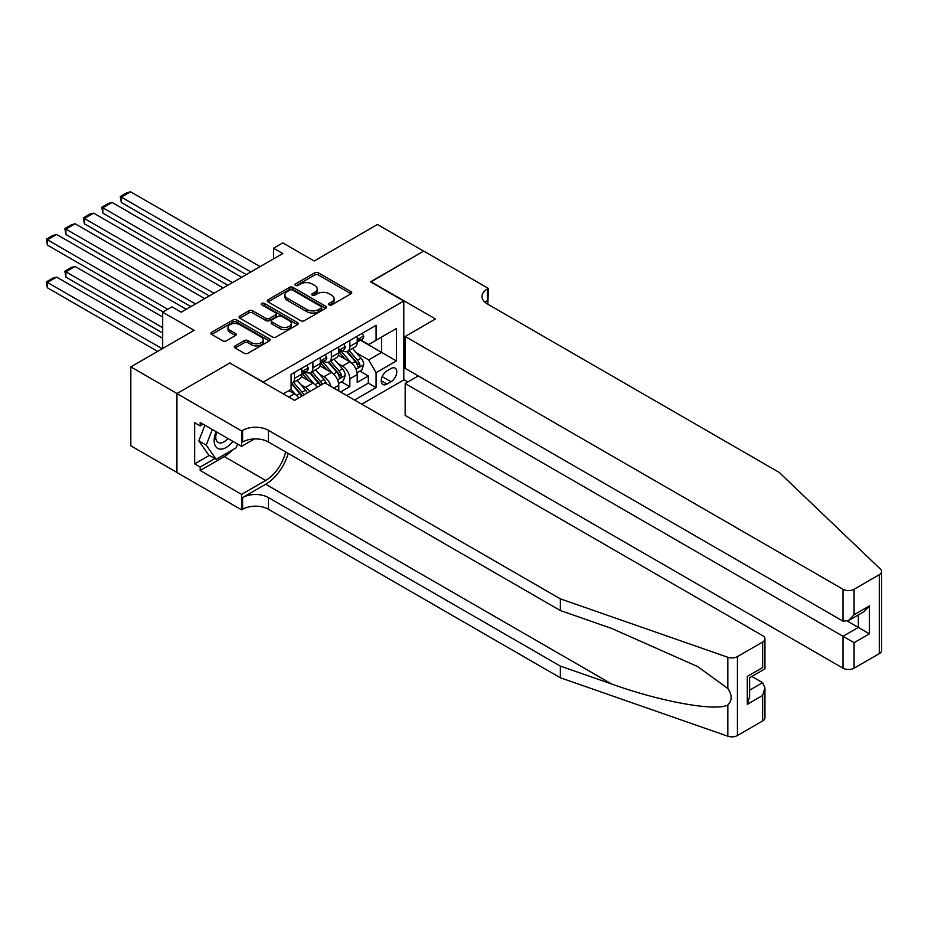 <?xml version="1.0" encoding="UTF-8"?>
<svg xmlns="http://www.w3.org/2000/svg" width="928" height="928" viewBox="0 0 928 928"><rect width="100%" height="100%" fill="white"/><g stroke="black" fill="none" stroke-linecap="round" stroke-linejoin="round"><path stroke-width="1.39" d="M329.196 304.883A1.798 1.032 0 0 0 331.737 304.883L351.004 293.758A2.564 1.485 0 0 0 351.758 292.703A2.564 1.485 0 0 0 351.004 291.659L318.362 272.82A2.564 1.485 0 0 0 314.731 272.82L295.475 283.945A1.798 1.032 0 0 0 294.942 284.676A1.798 1.032 0 0 0 295.475 285.406A1.798 1.032 0 0 0 298.004 285.406L300.498 283.968A8.201 4.733 0 0 1 312.11 283.968L314.824 285.534A8.201 4.733 0 0 1 317.225 288.886A8.201 4.733 0 0 1 314.824 292.239L312.33 293.677A1.798 1.032 0 0 0 311.808 294.408A1.798 1.032 0 0 0 312.33 295.139A1.798 1.032 0 0 0 314.87 295.139L317.364 293.7A8.201 4.733 0 0 1 328.976 293.7L331.69 295.278A8.201 4.733 0 0 1 334.092 298.619A8.201 4.733 0 0 1 331.69 301.971L329.196 303.41A1.798 1.032 0 0 0 328.674 304.14A1.798 1.032 0 0 0 329.196 304.883L329.196 303.41M235.132 345.889A2.564 1.485 0 0 0 234.378 346.944A2.564 1.485 0 0 0 235.132 347.988L244.284 353.278A2.564 1.485 0 0 0 247.915 353.278L269.317 340.924A2.564 1.485 0 0 0 270.06 339.868A2.564 1.485 0 0 0 269.317 338.824L236.675 319.974A2.564 1.485 0 0 0 233.044 319.974L211.642 332.328A2.564 1.485 0 0 0 210.9 333.384A2.564 1.485 0 0 0 211.642 334.428L222.708 340.82A2.564 1.485 0 0 0 226.339 340.82L235.492 335.53A2.564 1.485 0 0 0 236.246 334.474A2.564 1.485 0 0 0 235.492 333.43L230.005 330.264A6.856 3.956 0 0 1 227.998 327.468A6.856 3.956 0 0 1 232.232 323.802A6.856 3.956 0 0 1 239.714 324.661L261.197 337.073A6.856 3.956 0 0 1 263.204 339.868A6.856 3.956 0 0 1 258.97 343.534A6.856 3.956 0 0 1 251.5 342.676L247.915 340.599A2.564 1.485 0 0 0 244.284 340.599L235.132 345.889L235.132 347.988M230.121 363.184L263.378 382.069L403.784 301.008L370.527 281.81L423.644 251.14L377.452 224.483L314.186 261.012L282.773 242.881L273.54 248.217L282.773 253.541L181.169 312.202L171.935 306.878L162.69 312.202L162.69 348.476M230.121 362.871L177.016 393.53L130.825 366.873L194.103 330.333L162.69 312.202M300.684 320.717A2.564 1.485 0 0 0 304.314 320.717L325.705 308.363A2.564 1.485 0 0 0 326.459 307.307A2.564 1.485 0 0 0 325.705 306.263L293.062 287.425A2.564 1.485 0 0 0 289.443 287.425L268.041 299.779A2.564 1.485 0 0 0 267.287 300.823A2.564 1.485 0 0 0 268.041 301.867L300.684 320.717M262.508 305.266A1.798 1.032 0 0 1 264.329 305.521L264.329 303.386L297.505 322.55A2.564 1.485 0 0 1 298.259 323.594A2.564 1.485 0 0 1 297.505 324.638L276.115 336.992A2.564 1.485 0 0 1 272.484 336.992L239.842 318.153L239.842 316.054A2.564 1.485 0 0 0 239.099 317.098A2.564 1.485 0 0 0 239.842 318.153M239.842 316.054L249.006 310.764A2.564 1.485 0 0 1 252.625 310.764L265.872 318.408A2.564 1.485 0 0 0 269.491 318.408L275.57 314.905A2.564 1.485 0 0 0 276.324 313.861A2.564 1.485 0 0 0 275.57 312.806L261.789 304.848A1.798 1.032 0 0 1 261.255 304.117A1.798 1.032 0 0 1 262.369 303.166A1.798 1.032 0 0 1 264.329 303.386M176.923 472.41L130.825 445.8L130.825 366.873M340.599 391.987L349.833 386.651L349.833 378.868A10.452 6.032 -120 0 0 342.444 366.073L337.804 363.393M341.434 381.802L349.833 386.651M298.746 397.915A10.452 6.032 -120 0 0 294.42 393.797L288.875 390.607M317.214 387.254A10.452 6.032 -120 0 0 312.887 383.136L301.461 376.536M309.824 391.512A10.452 6.032 60 0 0 305.498 387.405L300.858 384.726M338.755 390.92L338.755 385.271A10.452 6.032 -120 0 0 331.366 372.464L319.94 365.876M330.925 386.408A10.452 6.032 60 0 0 323.976 376.733L319.336 374.054M391.036 368.52L386.964 370.875A8.097 4.675 120 0 0 381.675 378.009A8.097 4.675 120 0 0 382.916 384.494A8.097 4.675 120 0 0 386.964 384.099L391.036 381.744A8.097 4.675 120 0 0 396.326 374.61A8.097 4.675 120 0 0 395.084 368.126A8.097 4.675 120 0 0 391.036 368.52M361.758 404.202L403.784 379.935L403.784 301.008M354.554 400.038L376.072 387.614L376.072 372.685L368.683 359.878L356.282 352.721M283.237 393.855L291.09 389.319L291.09 374.39L376.072 325.322L376.072 340.263L396.395 328.524L396.395 360.946L376.072 372.685M305.405 371.989L305.498 372.047A10.452 6.032 60 0 0 310.729 372.557L318.118 368.288A10.452 6.032 -120 0 0 320.276 363.509L320.276 357.535M323.872 361.317L323.976 361.375A10.452 6.032 60 0 0 329.196 361.897L336.586 357.628A10.452 6.032 -120 0 0 338.755 352.849L338.755 346.875M346.794 395.56L368.312 383.136L368.312 375.991L357.222 382.394L357.222 374.599A10.452 6.032 -120 0 0 349.833 361.804L338.407 355.204M342.351 350.656L342.444 350.714A10.452 6.032 -120 0 0 347.675 351.225A10.452 6.032 -120 0 0 349.833 346.446L349.833 340.472M347.675 351.225L355.064 346.968A10.452 6.032 -120 0 0 357.222 342.177L357.222 336.203M294.42 372.464L294.42 378.438A10.452 6.032 60 0 1 292.25 383.229A10.452 6.032 60 0 1 291.09 383.647M292.25 383.229L299.64 378.96A10.452 6.032 -120 0 0 301.809 374.181L301.809 368.207M312.887 361.804L312.887 367.778A10.452 6.032 60 0 1 310.729 372.557M331.366 351.132L331.366 357.106A10.452 6.032 60 0 1 329.196 361.897M368.683 359.878L381.617 352.42L381.617 337.061L396.395 328.524M360.458 340.205L396.395 360.946M360.83 339.984L368.683 344.52L376.072 340.263M273.54 248.217L273.54 258.877M359.902 371.142L368.312 375.991M368.312 383.136L376.072 387.614M329.916 305.126L331.69 304.106A8.201 4.733 0 0 0 334.092 300.753L334.092 298.619M317.225 288.886L317.225 291.021A8.201 4.733 0 0 1 314.824 294.373L313.049 295.394M350.97 293.77L318.362 274.955A2.564 1.485 0 0 0 314.731 274.955L296.183 285.662M325.67 308.374L293.062 289.559A2.564 1.485 0 0 0 289.443 289.559L268.076 301.89M321.169 308.05A1.798 1.032 0 0 0 321.703 307.307A1.798 1.032 0 0 0 321.169 306.576L292.517 290.035A1.798 1.032 0 0 0 289.988 290.035L287.355 291.554A8.201 4.733 0 0 0 284.954 294.907A8.201 4.733 0 0 0 287.355 298.259L306.936 309.558A8.201 4.733 0 0 0 318.548 309.558L321.169 308.05L321.169 310.184A1.798 1.032 0 0 0 321.703 309.442L321.703 307.307M284.954 294.907L284.954 297.041A8.201 4.733 0 0 0 287.355 300.394L287.355 298.259M321.169 310.184L318.548 311.692A8.201 4.733 0 0 1 306.936 311.692L287.355 300.394M239.876 318.165L249.006 312.898L249.006 310.764M276.324 313.861L276.324 315.984A2.564 1.485 0 0 1 275.57 317.04L269.491 320.543A2.564 1.485 0 0 1 265.872 320.543L252.625 312.898A2.564 1.485 0 0 0 249.006 312.898M264.329 305.521L297.47 324.661M279.606 326.343A6.856 3.956 0 0 0 287.077 327.201A6.856 3.956 0 0 0 291.311 323.536A6.856 3.956 0 0 0 289.304 320.74L281.729 316.367A2.564 1.485 0 0 0 278.11 316.367L272.032 319.87A2.564 1.485 0 0 0 271.278 320.926A2.564 1.485 0 0 0 272.032 321.97L279.606 326.343L279.606 328.477A6.856 3.956 0 0 0 287.077 329.336A6.856 3.956 0 0 0 291.311 325.67L291.311 323.536M271.278 320.926L271.278 323.06A2.564 1.485 0 0 0 272.032 324.104L272.032 321.97M279.606 328.477L272.032 324.104M263.204 339.868L263.204 342.003A6.856 3.956 0 0 1 258.97 345.668A6.856 3.956 0 0 1 251.5 344.81L247.915 342.734A2.564 1.485 0 0 0 244.284 342.734L235.167 348M227.998 327.468L227.998 329.602A6.856 3.956 0 0 0 230.005 332.398L230.005 330.264M235.492 333.43L235.492 335.53L230.005 332.398M269.317 338.824L269.317 340.924L236.675 322.109A2.564 1.485 0 0 0 233.044 322.109L211.677 334.451M357.071 372.778L361.85 370.017L363.695 364.681A6.925 4.002 -120 0 0 360.992 358.185L352.559 348.406M350.865 362.477L341.214 351.306M121.313 245.12L209.345 295.939L84.367 223.787L83.346 217.871L89.819 214.136L93.6 213.115L84.367 218.451L84.367 223.787M345.378 359.229L339.776 352.744A16.588 9.582 -120 0 0 339.265 352.164M346.736 351.608L355.273 361.491A6.925 4.002 60 0 1 357.732 366.258C358.776 367.65 359.519 367.221 359.96 364.982A6.925 4.002 -120 0 0 357.489 360.215L349.044 350.436M347.234 351.445L356.41 362.059A3.526 2.042 60 0 1 357.292 363.44L359.96 364.982M357.732 366.258L358.243 367.082M250.908 271.939L121.313 197.119L121.313 202.455L246.291 274.607M362.117 333.384L363.695 336.098A6.925 4.002 60 0 1 362.256 339.161L358.753 341.191A6.925 4.002 -120 0 0 359.96 339.59L359.809 338.975M260.142 266.614L130.546 191.794L121.313 197.119L120.292 196.539L126.765 192.804L130.546 191.794M357.454 341.516L357.489 341.516A6.925 4.002 -120 0 0 358.753 341.191M359.055 339.08L359.96 339.59C359.519 338.546 358.776 338.975 357.732 340.878A6.925 4.002 60 0 1 357.222 341.864M121.313 202.455L120.292 196.539M216.166 431.706A16.982 9.802 120 0 0 220.145 449.117A16.982 9.802 120 0 0 232.812 441.322M216.734 432.042A11.623 6.716 120 0 0 218.15 442.447A11.623 6.716 120 0 0 219.855 442.969A11.623 6.716 120 0 0 227.87 438.468M237.58 444.071L236.13 447.83L216.178 459.337L208.788 455.08L198.812 440.893L204.902 425.21M216.178 459.337L206.213 445.15L212.292 429.478M198.812 440.893L206.213 445.15M418.284 375.933L405.165 383.508L405.165 415.396L843.007 668.183L843.007 636.295L858.33 627.444L858.33 614.939M405.165 383.508L854.085 642.686L854.085 668.183L879.303 653.625L879.303 574.699A7.842 4.524 0 0 0 881.6 571.497A7.842 4.524 0 0 0 880.475 569.154L779.265 472.456L487.374 303.943A18.293 10.556 180 0 1 482.015 296.473A18.293 10.556 180 0 1 487.374 289.014L488.395 288.422L423.736 251.094L370.806 281.973M370.806 281.648L435.464 318.977L405.165 336.47L843.007 589.257A7.842 4.524 0 0 0 854.085 589.257L879.303 574.699M488.395 288.422L487.838 304.21M403.784 379.622L407.844 381.965M405.165 336.47L405.165 368.358L843.007 621.145L843.007 589.257M881.6 571.497L881.6 650.424A7.842 4.524 180 0 1 879.303 653.625M854.085 668.183A7.842 4.524 180 0 1 843.007 668.183M485.077 302.319A18.293 10.556 180 0 1 487.374 300.684L487.374 289.014M847.438 621.145L869.42 633.836L854.085 642.686M854.085 589.257L854.085 614.742L848.54 620.6L843.007 621.145M854.085 614.742L869.42 605.891L863.875 611.749L848.54 620.6M762.642 720.975L762.642 695.49L764.939 687.764L764.939 717.785A7.842 4.524 180 0 1 762.642 720.975L737.424 735.533A7.842 4.524 180 0 1 727.83 736.206L560.35 677.776L560.35 666.107L268.459 497.582A18.293 10.556 -0 0 0 242.591 497.582L265.686 484.254A34.034 19.65 120 0 0 288.167 453.386M560.35 666.107L611.703 684.017C660.782 701.707 715.616 711.614 727.83 705.002C732.273 700.443 732.273 694.944 727.83 688.495L697.694 666.582L611.703 628.453L560.35 610.531L268.459 442.006A18.293 10.556 -0 0 0 242.591 442.006L242.591 430.337L241.582 430.917L176.923 393.588L229.842 363.034L294.512 400.362L324.8 382.87L762.642 635.645A7.842 4.524 -0 0 1 764.939 638.847A7.842 4.524 -0 0 1 762.642 642.048L737.424 656.606L737.424 735.533M560.35 677.776L268.459 509.263A18.293 10.556 -0 0 0 242.591 509.263L241.582 509.843L176.923 472.514L176.923 393.588M560.35 610.531L560.35 598.85L268.459 430.337A18.293 10.556 -0 0 0 242.591 430.337M727.83 688.495L727.83 657.279L560.35 598.85M232.452 449.952A29.394 16.971 -60 0 1 224.309 456.576L200.193 470.484L200.193 467.074L214.89 458.594M203.151 424.2L200.193 425.906L194.66 422.704L194.66 463.872L200.193 467.074M200.193 425.906L200.193 422.495L241.582 446.38L241.582 430.917M241.582 509.843L241.582 494.38L265.686 480.46A29.394 16.971 120 0 0 285.592 451.901M200.193 470.484L241.582 494.38M751.819 676.442L762.642 682.683L764.939 687.764M254.481 438.932L241.582 446.38M727.83 657.279A7.842 4.524 -0 0 0 737.424 656.606M194.66 463.872L209.345 455.393M762.642 695.49L747.307 704.34L749.604 696.615L749.604 677.718L764.939 668.868L764.939 638.847M747.307 704.34L747.307 676.396C750.3 678.124 750.3 678.124 747.307 676.396L762.642 667.545C765.635 669.274 765.635 669.274 762.642 667.545L762.642 642.048M338.592 383.438L343.372 380.677L345.216 375.353A6.925 4.002 -120 0 0 342.525 368.845L334.08 359.078M332.386 373.149L322.747 361.978M102.834 255.78L190.866 306.611L65.888 234.448L64.879 228.532L71.34 224.796L75.122 223.787L65.888 229.123L65.888 234.448M326.9 369.889L321.297 363.405A16.588 9.582 -120 0 0 320.786 362.836M328.257 362.268L336.794 372.151A6.925 4.002 60 0 1 339.265 376.919C340.309 378.311 341.04 377.893 341.481 375.643A6.925 4.002 -120 0 0 339.01 370.875L330.565 361.108M328.756 362.106L337.931 372.731A3.526 2.042 60 0 1 338.824 374.112L341.481 375.643M339.265 376.919L339.764 377.742M326.378 383.774A6.925 4.002 -120 0 0 324.046 379.517L315.601 369.738M313.919 383.809L304.268 372.638M84.367 266.452L163.154 311.936L47.421 245.12L46.4 239.204L52.861 235.468L56.654 234.448L47.421 239.784L47.421 245.12M308.421 380.561L302.83 374.077A16.588 9.582 -120 0 0 302.308 373.497M322.306 384.308A6.925 4.002 -120 0 0 320.543 381.536L312.098 371.768M310.288 372.778L319.464 383.392A3.526 2.042 60 0 1 320.346 384.772L320.926 385.108M309.778 372.94L318.316 382.823A6.925 4.002 60 0 1 320.09 385.584M307.342 392.95A6.925 4.002 -120 0 0 305.579 390.178L297.134 380.41M162.69 327.677L65.888 271.788L75.122 266.452L162.69 317.005M295.44 394.481L291.021 389.366M65.888 277.112L64.879 271.196L65.888 271.788L65.888 277.112L162.69 333.001M289.954 391.222L289.234 390.398M303.839 394.98A6.925 4.002 -120 0 0 302.064 392.208L293.619 382.429M291.81 383.438L300.985 394.064A3.526 2.042 60 0 1 301.878 395.444L302.447 395.769M291.311 383.6L299.848 393.484A6.925 4.002 60 0 1 301.623 396.256M64.879 271.196L71.34 267.461L75.122 266.452M162.226 348.742L47.421 282.448L56.654 277.112L162.69 338.337M47.421 287.784L46.4 283.991L46.4 281.868L47.421 282.448L47.421 287.784L157.609 351.399M46.4 281.868L52.861 278.133L56.654 277.112M232.429 282.611L102.834 207.791L102.834 213.115L227.812 285.279M343.65 344.044L345.216 346.759A6.925 4.002 60 0 1 343.789 349.833L340.274 351.851A6.925 4.002 -120 0 0 341.481 350.262L341.33 349.647M241.674 277.275L112.079 202.455L102.834 207.791L101.825 207.199L108.286 203.464L112.079 202.455M338.987 352.176L339.01 352.176A6.925 4.002 -120 0 0 340.274 351.851M340.588 349.74L341.481 350.262C341.04 349.218 340.309 349.647 339.265 351.538A6.925 4.002 60 0 1 338.755 352.524M102.834 213.115L101.825 207.199M213.962 293.271L83.346 217.871M325.171 354.705L326.749 357.431A6.925 4.002 60 0 1 325.31 360.493L321.796 362.523A6.925 4.002 -120 0 0 323.002 360.922L322.863 360.308M223.196 287.947L93.6 213.115M320.508 362.848L320.543 362.848A6.925 4.002 -120 0 0 321.796 362.523M322.109 360.412L323.002 360.922C322.573 359.878 321.83 360.308 320.786 362.21A6.925 4.002 60 0 1 320.276 363.184M195.483 303.943L64.879 228.532M306.704 365.377L308.27 368.091A6.925 4.002 60 0 1 306.832 371.154L303.328 373.184A6.925 4.002 -120 0 0 304.535 371.594L304.384 370.98M204.728 298.607L75.122 223.787M302.041 373.508L302.064 373.508A6.925 4.002 -120 0 0 303.328 373.184M303.642 371.072L304.535 371.594C304.094 370.55 303.352 370.98 302.319 372.87A6.925 4.002 60 0 1 301.809 373.856M167.771 309.279L46.4 239.204M186.25 309.279L56.654 234.448M288.782 397.056L294.42 393.797M305.498 387.405L312.887 383.136M323.976 376.733L331.366 372.464M342.444 366.073L349.833 361.804M349.833 346.446L357.222 342.177M294.42 378.438L301.809 374.181M312.887 367.778L320.276 363.509M331.366 357.106L338.755 352.849M349.833 378.868L357.222 374.599M333.86 388.09L338.755 385.271M382.174 376.64L391.036 381.744M381.246 380.793L386.964 384.099M331.69 304.106L331.69 301.971M312.33 295.139L312.33 293.677M314.824 294.373L314.824 292.239M295.475 285.406L295.475 283.945M314.731 274.955L314.731 272.82M318.362 274.955L318.362 272.82M351.004 293.758L351.004 291.659M268.041 301.867L268.041 299.779M289.443 289.559L289.443 287.425M293.062 289.559L293.062 287.425M325.705 308.363L325.705 306.263M306.936 311.692L306.936 309.558M318.548 311.692L318.548 309.558M252.625 312.898L252.625 310.764M265.872 320.543L265.872 318.408M269.491 320.543L269.491 318.408M275.57 317.04L275.57 314.905M297.505 324.638L297.505 322.55M244.284 342.734L244.284 340.599M247.915 342.734L247.915 340.599M251.5 344.81L251.5 342.676M211.642 334.428L211.642 332.328M233.044 322.109L233.044 319.974M236.675 322.109L236.675 319.974M356.016 369.228L363.648 364.82M357.489 360.215L360.992 358.185M351.967 363.393L355.273 361.491M363.648 336.017L357.222 339.729M869.42 605.891L869.42 633.836M611.703 684.017L265.686 484.254M268.459 442.006L268.459 430.337M268.459 497.582L268.459 509.263M727.83 736.206L727.83 705.002M242.591 497.582L242.591 509.263M224.309 456.576L265.686 480.46M749.604 690.212L762.642 682.683M337.537 379.888L345.17 375.48M339.01 370.875L342.525 368.845M333.488 374.065L336.794 372.151M320.543 381.536L324.046 379.517M315.021 384.726L318.316 382.823M302.064 392.208L305.579 390.178M296.542 395.398L299.848 393.484M345.17 346.689L338.755 350.39M326.702 357.35L320.276 361.062M308.224 368.022L301.809 371.722"/></g></svg>
